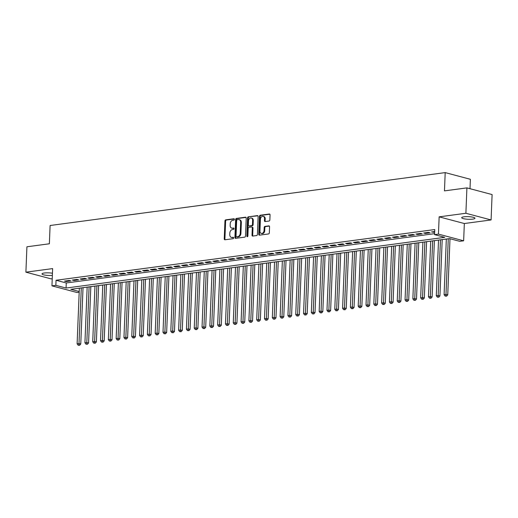 <?xml version="1.0" encoding="UTF-8"?>
<svg xmlns="http://www.w3.org/2000/svg" width="518" height="518" viewBox="0 0 518 518"><rect width="100%" height="100%" fill="white"/><g stroke="black" fill="none" stroke-linecap="round" stroke-linejoin="round"><path stroke-width="0.78" d="M234.408 219.386A0.712 0.524 -75.1 0 0 233.896 218.758L225.757 219.846A1.017 0.745 -75.1 0 0 224.948 220.946L224.229 238.889A1.017 0.745 -75.1 0 0 224.954 239.782L233.1 238.694A0.712 0.524 -75.1 0 0 233.152 237.296L232.096 237.438A3.257 2.389 -75.1 0 1 231.391 237.399A3.257 2.389 -75.1 0 1 229.778 234.576L229.837 233.081A3.257 2.389 -75.1 0 1 232.414 229.565L233.469 229.422A0.712 0.524 -75.1 0 0 233.527 228.03L232.472 228.166A3.257 2.389 -75.1 0 1 231.766 228.127A3.257 2.389 -75.1 0 1 230.147 225.311L230.206 223.815A3.257 2.389 -75.1 0 1 232.789 220.292L233.845 220.15A0.712 0.524 -75.1 0 0 234.408 219.386M463.979 216.809A6.637 1.308 -177.7 0 0 461.706 217.702A6.637 1.308 -177.7 0 0 465.565 219.049A6.637 1.308 -177.7 0 0 472.694 219.127A6.637 1.308 -177.7 0 0 474.967 218.233A6.637 1.308 -177.7 0 0 471.102 216.88A6.637 1.308 -177.7 0 0 463.979 216.809M52.454 273.239A6.637 1.308 -177.7 0 0 44.289 273.005A6.637 1.308 -177.7 0 0 42.016 273.899A6.637 1.308 -177.7 0 0 45.519 275.2A6.637 1.308 -177.7 0 0 52.37 275.388M269.043 221.044A1.017 0.745 -75.1 0 0 269.852 219.943L270.053 214.905A1.017 0.745 -75.1 0 0 269.328 214.012L260.282 215.223A1.017 0.745 -75.1 0 0 259.473 216.323L258.754 234.266A1.017 0.745 -75.1 0 0 259.479 235.159L268.525 233.948A1.017 0.745 -75.1 0 0 269.334 232.847L269.574 226.767A1.017 0.745 -75.1 0 0 268.848 225.874L264.976 226.392A1.017 0.745 -75.1 0 0 264.174 227.493L264.05 230.51A2.72 1.994 -75.1 0 1 261.305 233.417A2.72 1.994 -75.1 0 1 259.952 231.06L260.424 219.244A2.72 1.994 -75.1 0 1 263.176 216.343A2.72 1.994 -75.1 0 1 264.523 218.7L264.445 220.668A1.017 0.745 -75.1 0 0 265.171 221.562L269.043 221.044M466.912 187.879L492.1 194.567L491.083 219.949L465.889 213.267L466.912 187.879L444.463 190.883L445.195 172.604L50.104 225.505L49.365 243.784L26.917 246.788L25.9 272.177L52.642 268.596L51.949 285.858L55.853 285.34L56.061 280.264L434.751 229.552L434.55 234.635L438.455 234.11L463.642 240.799L459.738 241.317L449.527 238.61L70.83 289.316L79.209 291.537M465.889 213.267L439.147 216.848L438.455 234.11M246.218 218.097A1.017 0.745 -75.1 0 0 245.493 217.204L236.448 218.415A1.017 0.745 -75.1 0 0 235.638 219.515L234.919 237.458A1.017 0.745 -75.1 0 0 235.645 238.351L244.69 237.14A1.017 0.745 -75.1 0 0 245.493 236.04L246.218 218.097M248.362 216.822L257.407 215.611A1.017 0.745 -75.1 0 1 258.132 216.505L257.414 234.447A1.017 0.745 -75.1 0 1 256.604 235.548L252.739 236.066A1.017 0.745 -75.1 0 1 252.013 235.172L252.305 227.894A1.017 0.745 -75.1 0 0 251.573 227.001L249.009 227.344A1.017 0.745 -75.1 0 0 248.2 228.444L247.895 236.02A0.712 0.524 -75.1 0 1 246.827 236.163L247.559 217.923A1.017 0.745 -75.1 0 1 248.362 216.822L257.925 215.812M25.9 272.177L51.088 278.865L52.234 278.71M69.192 280.471L64.51 281.099L66.207 281.552L70.895 280.924L69.192 280.471M77.001 279.429L72.313 280.057L74.016 280.51L78.704 279.882L77.001 279.429M84.81 278.38L80.122 279.008L81.825 279.461L86.512 278.833L84.81 278.38M92.618 277.337L87.931 277.965L89.633 278.419L94.321 277.79L92.618 277.337M100.427 276.288L95.739 276.916L97.442 277.37L102.124 276.741L100.427 276.288M108.236 275.246L103.548 275.874L105.251 276.327L109.933 275.699L108.236 275.246M116.038 274.203L111.357 274.825L113.06 275.278L117.741 274.65L116.038 274.203M123.847 273.154L119.166 273.782L120.869 274.236L125.55 273.608L123.847 273.154M131.656 272.112L126.975 272.733L128.678 273.187L133.359 272.559L131.656 272.112M139.465 271.063L134.784 271.691L136.48 272.144L141.168 271.516L139.465 271.063M147.274 270.02L142.586 270.649L144.289 271.095L148.977 270.467L147.274 270.02M155.083 268.971L150.395 269.6L152.098 270.053L156.786 269.425L155.083 268.971M162.892 267.929L158.204 268.557L159.907 269.004L164.594 268.382L162.892 267.929M170.7 266.88L166.013 267.508L167.715 267.961L172.403 267.333L170.7 266.88M178.509 265.838L173.821 266.466L175.524 266.912L180.206 266.291L178.509 265.838M186.312 264.789L181.63 265.417L183.333 265.87L188.015 265.242L186.312 264.789M194.12 263.746L189.439 264.374L191.142 264.827L195.823 264.199L194.12 263.746M201.929 262.697L197.248 263.325L198.951 263.779L203.632 263.15L201.929 262.697M209.738 261.655L205.057 262.283L206.753 262.736L211.441 262.108L209.738 261.655M217.547 260.606L212.859 261.234L214.562 261.687L219.25 261.059L217.547 260.606M225.356 259.563L220.668 260.191L222.371 260.645L227.059 260.017L225.356 259.563M233.165 258.521L228.477 259.142L230.18 259.596L234.868 258.968L233.165 258.521M240.974 257.472L236.286 258.1L237.989 258.553L242.677 257.925L240.974 257.472M248.782 256.429L244.095 257.058L245.797 257.504L250.479 256.876L248.782 256.429M256.585 255.38L251.903 256.009L253.606 256.462L258.288 255.834L256.585 255.38M264.394 254.338L259.712 254.966L261.415 255.413L266.097 254.785L264.394 254.338M272.203 253.289L267.521 253.917L269.224 254.37L273.905 253.742L272.203 253.289M280.011 252.247L275.33 252.875L277.026 253.321L281.714 252.7L280.011 252.247M287.82 251.198L283.132 251.826L284.835 252.279L289.523 251.651L287.82 251.198M295.629 250.155L290.941 250.783L292.644 251.236L297.332 250.608L295.629 250.155M303.438 249.106L298.75 249.734L300.453 250.188L305.141 249.559L303.438 249.106M311.247 248.064L306.559 248.692L308.262 249.145L312.95 248.517L311.247 248.064M319.056 247.015L314.368 247.643L316.071 248.096L320.752 247.468L319.056 247.015M326.858 245.972L322.177 246.6L323.879 247.054L328.561 246.426L326.858 245.972M334.667 244.93L329.985 245.551L331.688 246.005L336.37 245.377L334.667 244.93M342.476 243.881L337.794 244.509L339.497 244.962L344.179 244.334L342.476 243.881M350.285 242.838L345.603 243.46L347.306 243.913L351.987 243.285L350.285 242.838M358.093 241.789L353.412 242.418L355.108 242.871L359.796 242.243L358.093 241.789M365.902 240.747L361.214 241.375L362.917 241.822L367.605 241.194L365.902 240.747M373.711 239.698L369.023 240.326L370.726 240.779L375.414 240.151L373.711 239.698M381.52 238.656L376.832 239.284L378.535 239.73L383.223 239.109L381.52 238.656M389.329 237.607L384.641 238.235L386.344 238.688L391.025 238.06L389.329 237.607M397.138 236.564L392.45 237.192L394.153 237.639L398.834 237.017L397.138 236.564M404.94 235.515L400.259 236.143L401.962 236.596L406.643 235.968L404.94 235.515M412.749 234.473L408.067 235.101L409.77 235.554L414.452 234.926L412.749 234.473M420.558 233.424L415.876 234.052L417.579 234.505L422.261 233.877L420.558 233.424M428.367 232.381L423.685 233.009L425.382 233.463L430.07 232.835L428.367 232.381M56.061 280.264L66.272 282.97L434.589 233.657M434.673 231.54L431.488 231.96L434.647 232.219M470.007 188.701L470.383 179.293L445.195 172.604M439.147 216.848L464.335 223.53L491.083 219.949M464.335 223.53L463.642 240.799M79.176 292.275L77.143 292.547L51.949 285.858M55.853 285.34L66.064 288.047L444.761 237.341L434.55 234.635M66.272 282.97L66.064 288.047M66.207 281.552L66.239 280.866M74.016 280.51L74.048 279.824M81.825 279.461L81.85 278.781M89.633 278.419L89.659 277.732M97.442 277.37L97.468 276.69M105.251 276.327L105.277 275.641M113.06 275.278L113.086 274.598M120.869 274.236L120.895 273.549M128.678 273.187L128.704 272.507M136.48 272.144L136.512 271.458M144.289 271.095L144.321 270.415M152.098 270.053L152.124 269.366M159.907 269.004L159.933 268.324M167.715 267.961L167.741 267.275M175.524 266.912L175.55 266.233M183.333 265.87L183.359 265.184M191.142 264.827L191.168 264.141M198.951 263.779L198.977 263.099M206.753 262.736L206.786 262.05M214.562 261.687L214.594 261.007M222.371 260.645L222.397 259.958M230.18 259.596L230.206 258.916M237.989 258.553L238.015 257.867M245.797 257.504L245.823 256.824M253.606 256.462L253.632 255.775M261.415 255.413L261.441 254.733M269.224 254.37L269.25 253.684M277.026 253.321L277.059 252.642M284.835 252.279L284.868 251.593M292.644 251.236L292.67 250.55M300.453 250.188L300.479 249.501M308.262 249.145L308.288 248.459M316.071 248.096L316.097 247.416M323.879 247.054L323.905 246.367M331.688 246.005L331.714 245.325M339.497 244.962L339.523 244.276M347.306 243.913L347.332 243.233M355.108 242.871L355.141 242.184M362.917 241.822L362.95 241.142M370.726 240.779L370.752 240.093M378.535 239.73L378.561 239.051M386.344 238.688L386.37 238.002M394.153 237.639L394.179 236.959M401.962 236.596L401.987 235.91M409.77 235.554L409.796 234.868M417.579 234.505L417.605 233.825M425.382 233.463L425.414 232.776M433.19 232.414L433.223 231.734M231.766 228.127L232.446 228.309A3.257 2.389 -75.1 0 0 233.152 228.347L232.472 228.166M233.942 228.244L233.152 228.347M231.391 237.399L232.07 237.574A3.257 2.389 -75.1 0 0 232.783 237.62L232.096 237.438M233.566 237.516L232.783 237.62M234.311 218.972L226.437 220.027A1.017 0.745 -75.1 0 0 225.628 221.128L224.909 239.07A1.017 0.745 -75.1 0 0 225.116 239.763M246.005 217.411L237.127 218.596A1.017 0.745 -75.1 0 0 236.318 219.697L235.599 237.639A1.017 0.745 -75.1 0 0 235.813 238.332M237.231 219.697A0.712 0.524 -75.1 0 0 236.668 220.467L236.033 236.221A0.712 0.524 -75.1 0 0 236.545 236.843L237.658 236.694A3.257 2.389 -75.1 0 0 240.235 233.178L240.669 222.41A3.257 2.389 -75.1 0 0 239.051 219.593A3.257 2.389 -75.1 0 0 238.345 219.548L237.231 219.697M236.933 236.946A0.712 0.524 -75.1 0 0 237.225 237.024L236.545 236.843M239.051 219.593L239.73 219.774A3.257 2.389 -75.1 0 1 241.349 222.591L240.915 233.359A3.257 2.389 -75.1 0 1 238.338 236.875L237.225 237.024M251.8 227.013L252.48 227.195A1.017 0.745 -75.1 0 1 252.985 228.075L252.693 235.353A1.017 0.745 -75.1 0 0 252.901 236.04M249.048 217.003A1.017 0.745 -75.1 0 0 248.239 218.097L247.507 236.344A0.712 0.524 -75.1 0 0 247.565 236.687M252.609 220.344A2.72 1.994 -75.1 0 0 251.256 217.987A2.72 1.994 -75.1 0 0 248.504 220.888L248.336 225.052A1.017 0.745 -75.1 0 0 249.067 225.945L251.631 225.602A1.017 0.745 -75.1 0 0 252.441 224.501L252.609 220.344L253.289 220.526A2.72 1.994 -75.1 0 0 251.936 218.169L251.256 217.987M249.326 226.016A1.017 0.745 -75.1 0 0 249.747 226.126L249.067 225.945M253.289 220.526L253.121 224.682A1.017 0.745 -75.1 0 1 252.311 225.783L249.747 226.126M263.176 216.343L263.856 216.518A2.72 1.994 -75.1 0 1 265.21 218.874L265.125 220.843A1.017 0.745 -75.1 0 0 265.339 221.536M261.305 233.417L261.985 233.592A2.72 1.994 -75.1 0 0 264.73 230.691L264.05 230.51M269.366 226.081L265.663 226.573A1.017 0.745 -75.1 0 0 264.853 227.674L264.73 230.691M269.839 214.219L260.962 215.404A1.017 0.745 -75.1 0 0 260.159 216.505L259.434 234.447A1.017 0.745 -75.1 0 0 259.647 235.14M79.345 288.176L77.111 343.835L79.06 343.576L80.763 344.03L83.029 287.684M78.93 345.111L78.153 345.215L79.61 345.292L78.93 345.111L81.294 287.911M78.153 345.215L77.111 343.835M80.763 344.03L79.61 345.292M87.153 287.127L84.92 342.793L86.869 342.534L88.572 342.981L90.831 286.635M86.739 344.069L85.962 344.172L87.419 344.25L86.739 344.069L89.102 286.868M85.962 344.172L84.92 342.793M88.572 342.981L87.419 344.25M94.962 286.085L92.722 341.75L94.677 341.485L96.38 341.938L98.64 285.593M94.548 343.02L93.771 343.123L95.228 343.201L94.548 343.02L96.911 285.819M93.771 343.123L92.722 341.75M96.38 341.938L95.228 343.201M102.771 285.036L100.531 340.702L102.486 340.443L104.189 340.896L106.449 284.544M102.357 341.977L101.573 342.081L103.037 342.158L102.357 341.977L104.72 284.777M101.573 342.081L100.531 340.702M104.189 340.896L103.037 342.158M110.574 283.993L108.34 339.659L110.295 339.394L111.998 339.847L114.258 283.501M110.166 340.928L109.382 341.032L110.846 341.109L110.166 340.928L112.529 283.734M109.382 341.032L108.34 339.659M111.998 339.847L110.846 341.109M118.382 282.945L116.149 338.61L118.104 338.351L119.8 338.804L122.067 282.452M117.974 339.886L117.191 339.989L118.654 340.067L117.974 339.886L120.338 282.686M117.191 339.989L116.149 338.61M119.8 338.804L118.654 340.067M126.191 281.902L123.957 337.568L125.906 337.302L127.609 337.755L129.876 281.41M125.783 338.837L125 338.94L126.463 339.018L125.783 338.837L128.147 281.643M125 338.94L123.957 337.568M127.609 337.755L126.463 339.018M134 280.86L131.766 336.519L133.715 336.26L135.418 336.713L137.684 280.361M133.592 337.794L132.809 337.898L134.272 337.976L133.592 337.794L135.956 280.594M132.809 337.898L131.766 336.519M135.418 336.713L134.272 337.976M141.809 279.811L139.575 335.476L141.524 335.211L143.227 335.664L145.493 279.319M141.395 336.745L140.618 336.849L142.081 336.927L141.395 336.745L143.764 279.552M140.618 336.849L139.575 335.476M143.227 335.664L142.081 336.927M149.618 278.768L147.384 334.427L149.333 334.168L151.036 334.622L153.302 278.27M149.203 335.703L148.426 335.806L149.89 335.884L149.203 335.703L151.567 278.503M148.426 335.806L147.384 334.427M151.036 334.622L149.89 335.884M157.427 277.719L155.193 333.385L157.142 333.119L158.845 333.573L161.104 277.227M157.012 334.654L156.235 334.764L157.692 334.835L157.012 334.654L159.376 277.46M156.235 334.764L155.193 333.385M158.845 333.573L157.692 334.835M165.236 276.677L162.995 332.336L164.951 332.077L166.654 332.53L168.913 276.185M164.821 333.611L164.044 333.715L165.501 333.793L164.821 333.611L167.184 276.411M164.044 333.715L162.995 332.336M166.654 332.53L165.501 333.793M173.044 275.628L170.804 331.293L172.759 331.034L174.462 331.481L176.722 275.136M172.63 332.562L171.846 332.673L173.31 332.744L172.63 332.562L174.993 275.369M171.846 332.673L170.804 331.293M174.462 331.481L173.31 332.744M180.853 274.585L178.613 330.244L180.568 329.985L182.271 330.439L184.531 274.093M180.439 331.52L179.655 331.624L181.119 331.701L180.439 331.52L182.802 274.32M179.655 331.624L178.613 330.244M182.271 330.439L181.119 331.701M188.656 273.536L186.422 329.202L188.377 328.943L190.074 329.39L192.34 273.044M188.248 330.478L187.464 330.581L188.928 330.652L188.248 330.478L190.611 273.277M187.464 330.581L186.422 329.202M190.074 329.39L188.928 330.652M196.464 272.494L194.231 328.159L196.18 327.894L197.882 328.347L200.149 272.002M196.057 329.429L195.273 329.532L196.736 329.61L196.057 329.429L198.42 272.228M195.273 329.532L194.231 328.159M197.882 328.347L196.736 329.61M204.273 271.445L202.039 327.111L203.988 326.852L205.691 327.298L207.958 270.953M203.865 328.386L203.082 328.49L204.545 328.567L203.865 328.386L206.229 271.186M203.082 328.49L202.039 327.111M205.691 327.298L204.545 328.567M212.082 270.402L209.848 326.068L211.797 325.803L213.5 326.256L215.766 269.91M211.674 327.337L210.891 327.441L212.354 327.518L211.674 327.337L214.038 270.137M210.891 327.441L209.848 326.068M213.5 326.256L212.354 327.518M219.891 269.354L217.657 325.019L219.606 324.76L221.309 325.213L223.575 268.861M219.477 326.295L218.7 326.398L220.163 326.476L219.477 326.295L221.84 269.095M218.7 326.398L217.657 325.019M221.309 325.213L220.163 326.476M227.7 268.311L225.466 323.977L227.415 323.711L229.118 324.164L231.378 267.819M227.285 325.246L226.508 325.349L227.965 325.427L227.285 325.246L229.649 268.052M226.508 325.349L225.466 323.977M229.118 324.164L227.965 325.427M235.509 267.262L233.268 322.928L235.224 322.669L236.927 323.122L239.186 266.77M235.094 324.203L234.317 324.307L235.774 324.385L235.094 324.203L237.458 267.003M234.317 324.307L233.268 322.928M236.927 323.122L235.774 324.385M243.318 266.22L241.077 321.885L243.033 321.62L244.736 322.073L246.995 265.728M242.903 323.154L242.12 323.258L243.583 323.336L242.903 323.154L245.267 265.961M242.12 323.258L241.077 321.885M244.736 322.073L243.583 323.336M251.126 265.177L248.886 320.836L250.841 320.577L252.544 321.031L254.804 264.679M250.712 322.112L249.929 322.215L251.392 322.293L250.712 322.112L253.075 264.912M249.929 322.215L248.886 320.836M252.544 321.031L251.392 322.293M258.929 264.128L256.695 319.794L258.65 319.528L260.353 319.982L262.613 263.636M258.521 321.063L257.737 321.173L259.201 321.244L258.521 321.063L260.884 263.869M257.737 321.173L256.695 319.794M260.353 319.982L259.201 321.244M266.738 263.086L264.504 318.745L266.459 318.486L268.156 318.939L270.422 262.587M266.33 320.02L265.546 320.124L267.01 320.202L266.33 320.02L268.693 262.82M265.546 320.124L264.504 318.745M268.156 318.939L267.01 320.202M274.546 262.037L272.313 317.702L274.262 317.443L275.964 317.89L278.231 261.545M274.139 318.971L273.355 319.082L274.818 319.153L274.139 318.971L276.502 261.778M273.355 319.082L272.313 317.702M275.964 317.89L274.818 319.153M282.355 260.994L280.121 316.653L282.07 316.394L283.773 316.848L286.04 260.502M281.947 317.929L281.164 318.033L282.627 318.11L281.947 317.929L284.311 260.729M281.164 318.033L280.121 316.653M283.773 316.848L282.627 318.11M290.164 259.945L287.93 315.611L289.879 315.352L291.582 315.799L293.848 259.453M289.75 316.886L288.973 316.99L290.436 317.061L289.75 316.886L292.113 259.686M288.973 316.99L287.93 315.611M291.582 315.799L290.436 317.061M297.973 258.903L295.739 314.562L297.688 314.303L299.391 314.756L301.651 258.411M297.559 315.838L296.782 315.941L298.238 316.019L297.559 315.838L299.922 258.637M296.782 315.941L295.739 314.562M299.391 314.756L298.238 316.019M305.782 257.854L303.548 313.519L305.497 313.26L307.2 313.707L309.46 257.362M305.367 314.795L304.59 314.899L306.047 314.97L305.367 314.795L307.731 257.595M304.59 314.899L303.548 313.519M307.2 313.707L306.047 314.97M313.591 256.811L311.35 312.477L313.306 312.212L315.009 312.665L317.269 256.319M313.176 313.746L312.399 313.85L313.856 313.927L313.176 313.746L315.54 256.546M312.399 313.85L311.35 312.477M315.009 312.665L313.856 313.927M321.4 255.762L319.159 311.428L321.115 311.169L322.818 311.616L325.077 255.27M320.985 312.704L320.202 312.807L321.665 312.885L320.985 312.704L323.349 255.504M320.202 312.807L319.159 311.428M322.818 311.616L321.665 312.885M329.202 254.72L326.968 310.386L328.924 310.12L330.626 310.573L332.886 254.228M328.794 311.655L328.011 311.758L329.474 311.836L328.794 311.655L331.157 254.461M328.011 311.758L326.968 310.386M330.626 310.573L329.474 311.836M337.011 253.671L334.777 309.337L336.732 309.078L338.429 309.531L340.695 253.179M336.603 310.612L335.819 310.716L337.283 310.794L336.603 310.612L338.966 253.412M335.819 310.716L334.777 309.337M338.429 309.531L337.283 310.794M344.82 252.629L342.586 308.294L344.535 308.029L346.238 308.482L348.504 252.136M344.412 309.563L343.628 309.667L345.092 309.745L344.412 309.563L346.775 252.37M343.628 309.667L342.586 308.294M346.238 308.482L345.092 309.745M352.628 251.58L350.395 307.245L352.344 306.986L354.047 307.439L356.313 251.088M352.221 308.521L351.437 308.624L352.9 308.702L352.221 308.521L354.584 251.321M351.437 308.624L350.395 307.245M354.047 307.439L352.9 308.702M360.437 250.537L358.203 306.203L360.152 305.937L361.855 306.391L364.122 250.045M360.023 307.472L359.246 307.575L360.709 307.653L360.023 307.472L362.393 250.278M359.246 307.575L358.203 306.203M361.855 306.391L360.709 307.653M368.246 249.495L366.012 305.154L367.961 304.895L369.664 305.348L371.93 248.996M367.832 306.429L367.055 306.533L368.518 306.611L367.832 306.429L370.195 249.229M367.055 306.533L366.012 305.154M369.664 305.348L368.518 306.611M376.055 248.446L373.821 304.111L375.77 303.846L377.473 304.299L379.733 247.954M375.641 305.38L374.864 305.49L376.321 305.562L375.641 305.38L378.004 248.187M374.864 305.49L373.821 304.111M377.473 304.299L376.321 305.562M383.864 247.403L381.624 303.062L383.579 302.803L385.282 303.257L387.542 246.905M383.45 304.338L382.672 304.442L384.129 304.519L383.45 304.338L385.813 247.138M382.672 304.442L381.624 303.062M385.282 303.257L384.129 304.519M391.673 246.354L389.432 302.02L391.388 301.761L393.091 302.208L395.351 245.862M391.258 303.289L390.475 303.399L391.938 303.47L391.258 303.289L393.622 246.095M390.475 303.399L389.432 302.02M393.091 302.208L391.938 303.47M399.482 245.312L397.241 300.971L399.197 300.712L400.9 301.165L403.159 244.82M399.067 302.247L398.284 302.35L399.747 302.428L399.067 302.247L401.431 245.046M398.284 302.35L397.241 300.971M400.9 301.165L399.747 302.428M407.284 244.263L405.05 299.928L407.006 299.669L408.702 300.116L410.968 243.771M406.876 301.204L406.093 301.308L407.556 301.379L406.876 301.204L409.239 244.004M406.093 301.308L405.05 299.928M408.702 300.116L407.556 301.379M415.093 243.22L412.859 298.88L414.808 298.621L416.511 299.074L418.777 242.728M414.685 300.155L413.901 300.259L415.365 300.336L414.685 300.155L417.048 242.955M413.901 300.259L412.859 298.88M416.511 299.074L415.365 300.336M422.902 242.171L420.668 297.837L422.617 297.578L424.32 298.025L426.586 241.679M422.494 299.113L421.71 299.216L423.174 299.294L422.494 299.113L424.857 241.912M421.71 299.216L420.668 297.837M424.32 298.025L423.174 299.294M430.711 241.129L428.477 296.795L430.426 296.529L432.129 296.982L434.395 240.637M430.296 298.064L429.519 298.167L430.982 298.245L430.296 298.064L432.666 240.864M429.519 298.167L428.477 296.795M432.129 296.982L430.982 298.245M438.519 240.08L436.285 295.746L438.234 295.487L439.937 295.94L442.204 239.588M438.105 297.021L437.328 297.125L438.791 297.202L438.105 297.021L440.468 239.821M437.328 297.125L436.285 295.746M439.937 295.94L438.791 297.202M446.328 239.038L444.094 294.703L446.043 294.438L447.746 294.891L450 238.733M445.914 295.972L445.137 296.076L446.594 296.154L445.914 295.972L448.277 238.779M445.137 296.076L444.094 294.703M447.746 294.891L446.594 296.154M224.909 239.07L224.229 238.889M225.628 221.128L224.948 220.946M226.437 220.027L225.757 219.846M235.599 237.639L234.919 237.458M236.318 219.697L235.638 219.515M237.127 218.596L236.448 218.415M245.908 217.314L245.493 217.204M238.338 236.875L237.658 236.694M240.915 233.359L240.235 233.178M241.349 222.591L240.669 222.41M257.828 215.721L257.407 215.611M252.693 235.353L252.013 235.172M252.985 228.075L252.305 227.894M247.507 236.344L246.827 236.163M248.239 218.097L247.559 217.923M252.311 225.783L251.631 225.602M253.121 224.682L252.441 224.501M265.125 220.843L264.445 220.668M265.21 218.874L264.523 218.7M264.853 227.674L264.174 227.493M265.663 226.573L264.976 226.392M269.269 225.984L268.848 225.874M259.434 234.447L258.754 234.266M260.159 216.505L259.473 216.323M260.962 215.404L260.282 215.223M269.748 214.128L269.328 214.012M237.069 237.017L236.389 236.836M249.527 226.113L248.841 225.932"/></g></svg>
